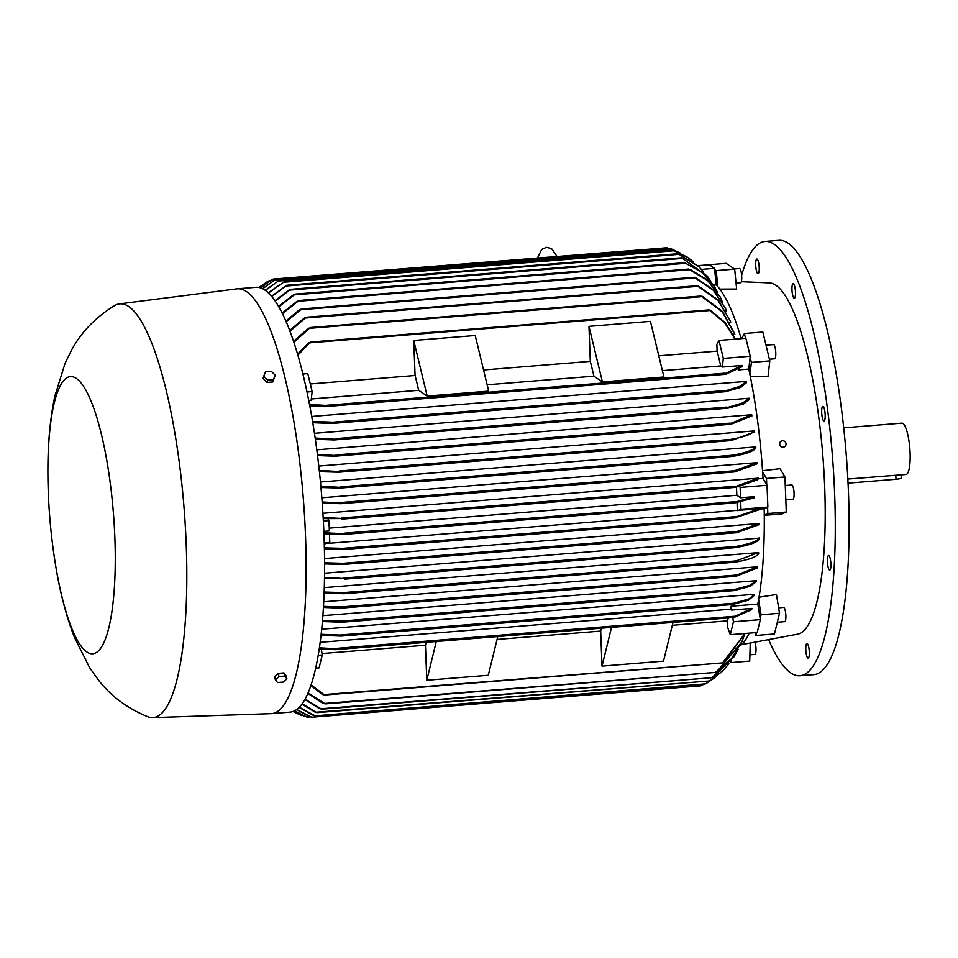 <?xml version="1.0" encoding="UTF-8"?>
<svg xmlns="http://www.w3.org/2000/svg" width="958" height="958" viewBox="0 0 958 958"><rect width="100%" height="100%" fill="white"/><g stroke="black" fill="none" stroke-linecap="round" stroke-linejoin="round"><path stroke-width="1.44" d="M701.472 269.414L714.56 268.348L709.255 264.755L697.867 265.677M693.269 261.774L687.832 257.498L672.732 250.17L687.042 256.96M268.228 292.801L284.622 281.496L268.468 293.028M714.56 268.348L716.201 284.873L713.494 285.101M703.064 271.294L698.897 266.671L678.025 253.726L698.514 266.312M271.497 296.262L286.813 285.292L271.749 296.573M671.738 249.104L672.863 249.535M673.246 249.679L670.624 248.709L279.389 280.275L265.39 290.466M680.527 253.211L672.205 249.284L278.167 281.077M265.174 290.298L279.413 280.287M669.678 248.781L274.575 280.131L262.624 288.777M666.864 247.787L667.882 248.182L666.864 247.787M669.498 248.745L666.828 247.775L275.892 279.317L274.575 280.131M262.432 288.681L275.904 279.329M663.595 248.038L273.198 279.077L260.348 287.867M260.205 287.819L273.198 279.089M269.557 280.49L258.911 287.496M258.84 287.496L267.749 281.448M695.041 277.928L300.74 309.745L301.195 309.003L694.215 277.293L713.459 290.358L725.769 309.099L726.236 311.697M698.55 286.095L718.081 300.082L730.463 321.229A184.966 42.415 85.4 0 1 730.774 322.092L729.661 322.187M702.549 296.393L722.404 311.446L734.535 333.492A184.966 42.415 85.4 0 1 734.858 334.522L733.169 334.653M716.201 284.873A184.966 42.415 85.4 0 1 717.805 286.61A184.966 42.415 85.4 0 1 741.193 338.653M716.859 344.389L718.979 340.449L723.326 358.412L722.344 367.058L720.703 365.944A184.966 42.415 -94.6 0 0 717.123 351.131L716.859 344.389M723.326 358.412L750.222 356.244L745.875 338.282L718.979 340.449M710.417 310.284L725.134 322.654L735.337 339.132M735.133 339.144L724.583 322.714L709.112 309.901L310.428 342.066L297.842 355.238M708.884 310.093L710.956 310.763M308.56 343.239L310.871 342.21M734.858 334.522L722.26 311.829L700.969 296.022L310.272 327.552L293.855 342.353M700.741 296.19L703.28 296.896M307.961 328.798L310.703 327.66M730.391 321.014L718.057 300.501L697.005 285.724L306.249 317.254L289.951 331.276M696.825 285.855L699.376 286.622M303.89 318.535L306.596 317.337M695.64 277.664L713.399 289.939L725.565 308.62M694.095 277.389L696.526 278.215M298.92 310.296L301.459 309.063M722.811 302.848L720.404 297.411L707.651 280.538L688.562 269.078L299.004 300.513L282.382 313.661M690.083 269.449L707.543 280.155L720.188 296.98M688.479 269.15L691.125 270M296.501 301.842L299.219 300.561M717.207 291.687L714.452 286.634L702.178 272.515L684.551 262.708L701.986 272.132L714.213 286.238M292.717 295.459L295.435 294.142M684.599 262.696L295.268 294.106L278.742 306.823M710.788 281.257L707.483 276.443L681.653 257.798L707.196 276.072M288.154 290.693L290.729 289.364M681.689 257.786L290.609 289.34L275.185 301.147M662.373 370.65L720.703 365.944M717.123 351.131L658.793 355.837M650.446 321.373L663.906 376.985L602.414 381.943L593.888 376.171A184.966 42.415 -94.6 0 0 590.308 361.37L588.966 326.343L650.446 321.373M588.966 326.343L602.414 381.943M487.143 384.793L593.888 376.171M590.308 361.37L483.562 369.98M475.216 335.516L488.676 391.127L427.184 396.085L418.658 390.313A184.966 42.415 -94.6 0 0 415.077 375.5L413.736 340.473L475.216 335.516M413.736 340.473L427.184 396.085M415.077 375.5L310.296 383.966M311.314 398.971L418.658 390.313M302.86 374.027L307.793 373.62L312.14 391.594L311.17 400.228L308.692 400.432M274.922 300.752L289.077 289.951M278.467 306.344L293.615 294.729M282.107 313.098L297.291 301.147M285.831 321.11L299.579 309.626M300.74 309.745L286.131 321.78M289.651 330.498L304.512 317.888M293.543 341.443L308.512 328.187M297.531 354.173L308.931 342.677M312.14 391.594L306.967 392.014M309.494 404.539L325.612 405.39L326.055 406.048M724.476 373.895L742.187 365.453L722.344 367.058M326.223 405.677L323.828 406.372M742.187 365.453L742.642 366.459L725.745 374.291L324.606 406.659L309.745 405.845M726.224 373.895L724.236 373.572M750.222 356.244L748.773 369.081L738.846 369.884M745.54 338.306L744.39 333.516L741.648 338.617M717.805 286.61L716.225 270.611L714.692 269.569M716.225 270.611L734.666 269.126L726.14 263.342L707.687 264.887M303.327 715.722L293.136 711.459M301.123 715.386L293.076 711.483M749.216 633.154A184.966 42.415 85.4 0 1 739.923 645.932M309.278 716.488L306.117 716.74L307.123 717.135L294.549 710.848M310.404 716.883L307.171 717.147L304.488 716.165M308.883 716.273L311.697 717.231L700.801 685.832L703.34 684.527M701.998 685.257L311.625 717.231L296.729 709.507M705.986 683.605L715.051 677.51M705.519 683.856L315.074 715.842L299.327 707.22M704.417 684.443L315.158 715.854L312.368 714.884M302.165 703.807L316.2 712.213L709.639 680.946L723.122 670.516L728.822 663.798M711.938 679.593L709.603 680.946L316.918 712.644M722.583 671.055L711.099 680.132M316.2 712.213L316.835 712.644L316.2 712.213M316.966 712.632L314.344 711.674M305.111 699.1L320.918 708.776L711.962 677.701L734.343 656.17L738.163 649.213M714.345 676.336L711.878 677.689M733.984 656.733L713.566 676.875M321.649 709.183L318.858 708.249M308.117 692.885L324.499 703.471L715.315 672.408L731.361 658.805L742.019 641.405L744.713 634.112M717.65 671.079L715.195 672.396M741.767 641.98L716.967 671.582M325.157 703.867L322.331 702.968M730.906 606.258L731.517 610.054L730.295 609.228A184.966 42.415 -94.6 0 0 730.906 606.258L757.802 604.079L760.341 619.622L757.179 632.508L730.283 634.675L727.745 627.598L727.481 620.844A184.966 42.415 -94.6 0 0 728.272 617.958M760.341 619.622L733.445 621.79L730.283 634.675M732.75 617.587L733.445 621.79M672.3 625.299L727.481 620.844M673.007 622.413L663.499 661.152L602.019 666.109L600.678 631.082A184.966 42.415 -94.6 0 0 601.456 628.185M611.515 627.37L602.019 666.109M497.07 639.441L600.678 631.082M497.777 636.555L488.269 675.282L426.789 680.252L425.448 645.225A184.966 42.415 -94.6 0 0 426.226 642.327M436.285 641.513L426.789 680.252M322.032 653.56L425.448 645.225M321.289 649.033L322.259 654.973L319.098 667.858L315.709 668.133M311.134 684.898L323.972 694.586L722.56 662.9L744.905 633.501M724.428 661.619L722.44 662.876M744.965 633.489L723.937 662.098M324.427 694.993L322.032 694.095M733.984 617.479L751.563 609.743L751.934 608.414L731.517 610.054M319.409 647.836L333.707 648.614L735.193 616.21L751.934 608.414M733.6 617.347L735.54 616.353M333.144 648.817L335.587 649.464M334.989 649.68L319.254 648.865M319.529 708.669L304.883 699.52M315.038 712.093L301.938 704.118M313.206 715.303L299.124 707.435M309.817 716.68L296.537 709.639M305.458 716.572L294.405 710.92M320.2 642.327L730.295 609.228M320.188 642.279L320.056 643.261M322.259 654.973L318.224 655.296M322.451 694.49L310.895 685.581M322.918 703.376L307.889 693.424M754.988 632.687L755.982 635.453L756.7 632.543M755.982 635.453L774.435 633.968L779.513 613.264L776.447 594.523L759.035 597.205M760.149 618.473L761.071 614.749L779.513 613.264M761.071 614.749L758.604 599.708A184.966 42.415 85.4 0 1 757.802 604.079M324.546 558.562L759.311 523.475A184.966 42.415 85.4 0 1 759.299 524.613L736.702 532.708L735.684 532.313L736.702 532.708M324.558 573.207L759.107 538.145A184.966 42.415 85.4 0 1 759.083 539.258L759.083 539.258M324.295 587.625L758.58 552.586A184.966 42.415 85.4 0 1 758.52 553.688L758.52 553.688M323.744 601.792L757.682 566.777A184.966 42.415 85.4 0 1 757.586 567.855L736.055 576.261L735.421 575.83L736.055 576.261M322.882 615.659L756.365 580.68A184.966 42.415 85.4 0 1 756.245 581.734L749.875 586.404L733.972 590.595M321.708 629.202L754.569 594.271A184.966 42.415 85.4 0 1 754.413 595.301L748.485 600.139L732.475 604.522M757.802 479.754L735.732 487.347L734.451 486.975L757.982 478.186A184.966 42.415 85.4 0 1 758.029 478.82L763.023 478.413L767.035 485.263L767.873 507.081L764.185 508.722A184.966 42.415 85.4 0 1 764.268 515.093A184.966 42.415 85.4 0 1 758.604 599.708M764.185 508.722L759.191 509.117A184.966 42.415 85.4 0 1 759.203 509.74L737.888 516.925M759.407 509.309L758.724 508.89M324.367 547.868L342.82 548.359L736.858 516.566L758.916 508.973L737.277 510.351A184.966 42.415 -94.6 0 0 737.085 502.507M736.726 517.751L735.612 517.368M342.82 548.359L344.389 548.934L343.048 549.521L324.403 549.018M736.51 517.775L343.048 549.521M321.169 634.292L339.683 635.046L733.732 603.241L748.905 598.954L754.569 594.271M731.888 604.366L734.247 603.408M338.928 635.31L341.838 635.837M341.024 636.1L321.05 635.346M322.511 620.461L341 621.131L735.037 589.338L750.246 585.23L756.365 580.68M733.289 590.403L735.648 589.529M340.162 621.443L343.06 621.898M342.15 622.209L322.415 621.538M323.493 606.366L340.832 606.977L736.882 575.016L757.682 566.777M735.337 576.033L737.54 575.243M339.934 607.324L342.701 607.719M341.743 608.079L323.433 607.468M758.7 553.197C757.682 556.574 749.707 559.592 734.762 562.25M324.151 592.056L343.299 592.619L736.091 560.921L758.58 552.586M734.487 561.903L736.894 561.172M735.373 562.154L734.546 561.735L735.373 562.154M342.257 593.014L345.227 593.313M344.102 593.721L324.115 593.158M759.287 538.755C758.113 542.096 750.114 545.066 735.277 547.677M735.301 546.551C750.138 543.94 758.137 540.971 759.311 537.642M734.774 547.317L737.193 546.659M735.768 547.593L734.81 547.198L735.768 547.593M324.511 577.518L345.634 578.596L324.487 578.644M345.634 578.596L344.437 579.171M324.582 562.789L343.06 563.304L737.025 531.51L759.311 523.475M735.672 532.397L737.971 531.834M343.06 563.304L344.724 563.855L343.467 564.442L324.582 563.927M344.724 563.855L343.467 564.442M767.873 507.081L740.977 509.249L737.756 510.686M740.69 501.812L740.977 509.249M327.576 543.414L737.277 510.351M329.48 534.205L329.791 542.432L324.271 544.048M735.073 502.854L733.768 502.483L735.073 502.854L754.401 497.813L754.353 496.651L740.534 497.765L736.834 495.262A184.966 42.415 -94.6 0 0 736.474 487.215M767.035 485.263L740.139 487.442L740.534 497.765M323.9 532.756L345.646 533.798L344.09 534.408L323.948 533.917M733.768 502.483L754.353 496.651M739.648 486.604L740.139 487.442M329.241 528.145L736.834 495.262M327.947 518.889L328.953 520.613L329.348 530.936L323.84 531.391M323.157 517.464L343.227 518.541L323.217 518.637M328.953 520.613L323.349 521.068M329.791 542.432L324.247 542.887M730.331 661.93L731.277 662.565L749.731 661.08L750.222 643.321M731.277 662.565L731.337 660.613M764.268 515.093L767.837 513.512L767.597 507.201M757.634 480.281L758.197 477.695M322.906 513.284L757.982 478.186M55.253 563.124C59.54 590.523 65.898 615.192 74.329 637.154L89.705 667.834L98.47 680.12C111.032 696.25 127.522 708.477 147.951 716.8A207.551 47.589 -94.6 0 0 152.717 717.638L271.126 713.65A213.095 48.858 -94.6 0 0 271.653 713.614L290.094 712.129A213.095 48.858 -94.6 0 0 323.96 534.265A213.095 48.858 -94.6 0 0 255.822 287.328L237.368 288.813A213.095 48.858 -94.6 0 0 236.854 288.873L119.331 303.914A207.551 47.589 -94.6 0 0 114.768 305.518C95.932 317.014 81.61 331.719 71.802 349.658L65.156 363.094L54.774 396.337C50.044 419.257 47.744 444.5 47.9 472.066A139.03 31.877 -94.6 0 0 48.307 492.64A139.03 31.877 -94.6 0 0 55.253 563.124A139.03 31.877 -94.6 0 0 95.165 653.14A139.03 31.877 -94.6 0 0 114.864 537.701A139.03 31.877 -94.6 0 0 78.891 380.542A139.03 31.877 -94.6 0 0 47.9 472.066M271.653 713.614A213.095 48.858 -94.6 0 0 305.506 535.75A213.095 48.858 -94.6 0 0 237.368 288.813M276.934 674.492L282.299 673.031M152.717 717.638A207.551 47.589 -94.6 0 0 186.211 544.372A207.551 47.589 -94.6 0 0 119.331 303.914M286.909 678.863L286.131 675.653L283.975 672.899L278.215 673.354L274.587 676.587L275.365 679.797L278.982 676.564L284.754 676.109L286.909 678.863L283.281 682.084L277.521 682.551L275.365 679.797M283.975 672.899L284.754 676.109M278.215 673.354L278.982 676.564M263.701 376.195L263.139 378.494L267.031 382.434L272.802 381.967L275.245 375.261L273.365 379.667L267.593 380.134L263.701 376.195L265.582 371.788L271.353 371.321L275.245 375.261M267.031 382.434L267.593 380.134M272.802 381.967L273.365 379.667M723.901 391.343L740.271 386.242L746.198 381.404A184.966 42.415 85.4 0 1 746.45 382.709L740.785 387.403L725.41 391.714L331.791 423.472L312.751 422.706M333.647 422.526L330.785 423.149M312.536 421.424L332.809 422.203L333.492 422.849M726.104 391.247L723.685 391.056M726.427 407.821L742.833 402.899L749.192 398.229A184.966 42.415 85.4 0 1 749.407 399.51L743.288 404.06L727.888 408.192L334.282 439.95L315.326 439.267M336.042 439.063L333.168 439.59M315.134 438.01L335.935 439.327M728.655 407.677L726.272 407.569M317.361 454.331L336.785 455.577L335.037 456.2L317.529 455.577M729.589 423.879L751.707 414.73A184.966 42.415 85.4 0 1 751.886 415.988L730.906 424.262L335.276 456.188M731.708 423.711L729.481 423.675M319.265 470.426L340.509 471.599L338.677 472.222L319.397 471.647M318.774 466.055L753.814 430.956A184.966 42.415 85.4 0 1 753.958 432.19L731.253 440.56L338.94 472.21M732.235 439.938L729.804 440.009M729.876 440.177L730.655 439.423L339.383 470.989M320.846 486.293L342.138 487.43L340.365 488.053L320.954 487.514M732.834 456.379L731.313 456.02L732.223 455.254L340.892 486.832M322.139 501.98L342.389 503.082L340.773 503.692L322.223 503.178M734.738 471.899L733.349 471.528L734.331 470.761L756.928 462.666A184.966 42.415 85.4 0 1 757.012 463.864L734.738 471.899M321.816 497.777L756.928 462.666M755.658 448.14L755.658 448.14A184.966 42.415 85.4 0 0 755.539 446.919L320.451 482.03M755.862 447.637C754.676 450.967 746.677 453.936 731.852 456.547M731.732 455.337C746.569 452.727 754.569 449.757 755.742 446.428M730.044 439.53C744.989 436.872 752.964 433.854 753.982 430.477M316.787 449.829L751.707 414.73M314.44 433.315L749.192 398.229M311.685 416.467L746.198 381.404M748.773 369.081A184.966 42.415 85.4 0 1 749.97 374.817L751.371 362.387L750.114 357.19M751.371 362.387L769.813 360.903L762.831 332.019L744.39 333.516M778.626 607.827L783.596 607.42A7.125 1.641 85.4 0 1 785.56 612.294A7.125 1.641 85.4 0 1 785.572 620.305A7.125 1.641 85.4 0 1 784.746 621.634L777.309 622.233M767.837 513.512L786.29 512.027L781.836 513.991L764.268 515.308M750.365 376.769L768.065 376.386L769.813 360.903M762.532 470.713L780.099 468.701L784.937 476.964L786.29 512.027M734.666 269.126L736.642 289.053L719.841 289.112M741.48 644.674L798.002 634.1A176.26 40.416 -94.6 0 0 824.694 487.179A176.26 40.416 -94.6 0 0 775.848 285.233A176.26 40.416 -94.6 0 0 769.657 282.921L741.324 281.7M766.017 345.203L773.501 344.593A7.125 1.641 85.4 0 1 775.094 347.562A7.125 1.641 85.4 0 1 775.788 354.891A7.125 1.641 85.4 0 1 774.651 358.807L769.418 359.226M784.099 446.967A3.233 3.137 -113.9 0 1 779.572 444.296A3.233 3.137 -113.9 0 1 781.489 441.051M779.74 444.225A3.233 3.137 66.1 0 0 784.195 446.931A3.233 3.137 66.1 0 0 786.015 443.722A3.233 3.137 66.1 0 0 781.572 441.015A3.233 3.137 66.1 0 0 779.74 444.225M808.48 657.99A7.329 1.676 85.4 0 1 808.145 658.17A7.329 1.676 85.4 0 1 805.953 651.775A7.329 1.676 85.4 0 1 806.636 643.764A7.329 1.676 85.4 0 1 806.971 643.572A7.329 1.676 85.4 0 1 809.163 649.967A7.329 1.676 85.4 0 1 808.48 657.99M830.885 566.669A7.329 1.676 85.4 0 1 829.748 570.118A7.329 1.676 85.4 0 1 827.975 566.418A7.329 1.676 85.4 0 1 827.437 558.957A7.329 1.676 85.4 0 1 828.574 555.508A7.329 1.676 85.4 0 1 830.346 559.197A7.329 1.676 85.4 0 1 830.885 566.669M824.946 412.048A7.329 1.676 85.4 0 1 824.024 421.017A7.329 1.676 85.4 0 1 821.916 415.377A7.329 1.676 85.4 0 1 822.838 406.408A7.329 1.676 85.4 0 1 824.946 412.048M794.146 284.718A7.329 1.676 85.4 0 1 795.499 292.861A7.329 1.676 85.4 0 1 794.326 298.225A7.329 1.676 85.4 0 1 793.32 297.124A7.329 1.676 85.4 0 1 791.955 288.981A7.329 1.676 85.4 0 1 793.14 283.616A7.329 1.676 85.4 0 1 794.146 284.718M756.533 259.247A7.329 1.676 85.4 0 1 756.868 259.055A7.329 1.676 85.4 0 1 759.059 265.45A7.329 1.676 85.4 0 1 758.377 273.473A7.329 1.676 85.4 0 1 758.041 273.665A7.329 1.676 85.4 0 1 755.85 267.258A7.329 1.676 85.4 0 1 756.533 259.247M768.855 640.1A217.849 49.948 -94.6 0 0 790.733 672.899A217.849 49.948 -94.6 0 0 800.026 675.749A217.849 49.948 -94.6 0 0 833.688 474.318A217.849 49.948 -94.6 0 0 774.28 244.326A217.849 49.948 -94.6 0 0 764.987 241.476A217.849 49.948 -94.6 0 0 741.624 275.305M800.026 675.749L813.857 674.636A217.849 49.948 -94.6 0 0 847.519 473.204A217.849 49.948 -94.6 0 0 788.111 243.212A217.849 49.948 -94.6 0 0 778.818 240.362L764.987 241.476M847.842 479.048L906.005 474.473A25.746 5.904 -94.6 0 0 910.1 452.99A25.746 5.904 -94.6 0 0 901.873 423.149L843.711 427.843M901.274 474.857L901.394 477.85A7.125 1.257 177.8 0 1 895.981 479.275L848.058 483.143M734.367 268.923L739.444 268.515A7.125 1.641 85.4 0 1 739.744 268.611A7.125 1.641 85.4 0 1 741.684 276.132A7.125 1.641 85.4 0 1 740.582 282.73L736.055 283.089M755.132 642.519A7.125 1.641 85.4 0 1 756.018 650.123A7.125 1.641 85.4 0 1 754.868 654.422L749.898 654.817M785.273 485.502L791.799 484.976A7.125 1.641 85.4 0 1 794.074 493.238A7.125 1.641 85.4 0 1 792.949 499.19L785.811 499.765M766.735 484.76L766.496 478.449L784.937 476.964M766.496 478.449L762.604 471.827A184.966 42.415 85.4 0 1 763.023 478.413M749.97 374.817A184.966 42.415 85.4 0 1 762.604 471.827M674.336 250.745L283.352 282.287M679.426 254.301L285.747 286.071M275.197 279.628L271.713 279.904M269.246 281.209L268 281.305M709.459 310.572L310.464 342.772M701.531 296.681L310.093 328.271M697.723 286.37L305.901 317.996M689.604 269.701L298.333 301.279M685.784 263.306L294.465 294.872M682.958 258.385L289.723 290.118M724.607 373.201L325.612 405.39M725.589 374.291L324.81 406.623M733.744 617.503L335.324 649.656M736.319 517.787L343.551 549.473M732.14 604.546L341.455 636.064M733.624 590.619L342.605 622.173M735.708 576.285L342.198 608.043M734.978 562.178L344.605 593.685M736.295 546.383L343.826 578.045M735.349 547.629L344.952 579.135M736.307 532.744L343.97 564.394M734.63 502.89L344.641 534.36M735.025 501.693L344.054 533.235M735.325 487.382L342.21 519.104M735.505 486.197L341.838 517.955M725.206 391.714L332.043 423.436M724.26 390.625L332.809 422.203M727.673 408.192L334.534 439.914M726.918 407.078L335.108 438.704M730.703 424.274L335.516 456.164M730.176 423.137L335.863 454.954M731.026 440.56L339.204 472.186M732.391 456.415L340.904 488.005M734.319 471.935L341.288 503.645M734.331 470.761L341.096 502.495M895.981 479.275L895.814 475.168M537.63 257.738L541.689 249.415L546.491 247.32L551.557 248.613L556.897 256.193M686.862 256.84L687.832 257.498M672.732 250.17L284.562 281.484M698.143 265.941L698.897 266.671M678.036 253.714L286.741 285.28M672.241 249.296L673.486 249.775M270.659 280.395L269.569 280.478M268.432 281.077L267.031 281.856M725.769 309.099L725.374 308.153M720.404 297.411L719.973 296.561M714.452 286.634L713.961 285.831M707.483 276.443L706.896 275.688M304.321 716.129L303.387 716.213M300.501 715.135L301.758 715.626M706.968 683.054L705.567 683.832M723.122 670.516L722.057 671.582M734.343 656.17L733.624 657.296M711.89 677.713L321.577 709.207M742.019 641.405L741.516 642.555M715.231 672.432L325.037 703.914M722.488 662.924L324.271 695.053M733.852 617.503L335.168 649.68M732.295 604.546L341.264 636.1M733.78 590.619L342.389 622.197M735.876 576.285L341.982 608.067M735.169 562.178L344.365 593.709M735.552 547.617L344.7 579.159M736.498 532.732L343.73 564.43M734.846 502.89L344.365 534.396M735.528 487.371L341.958 519.128M732.619 456.403L340.629 488.041M734.523 471.923L341.036 503.68"/></g></svg>
